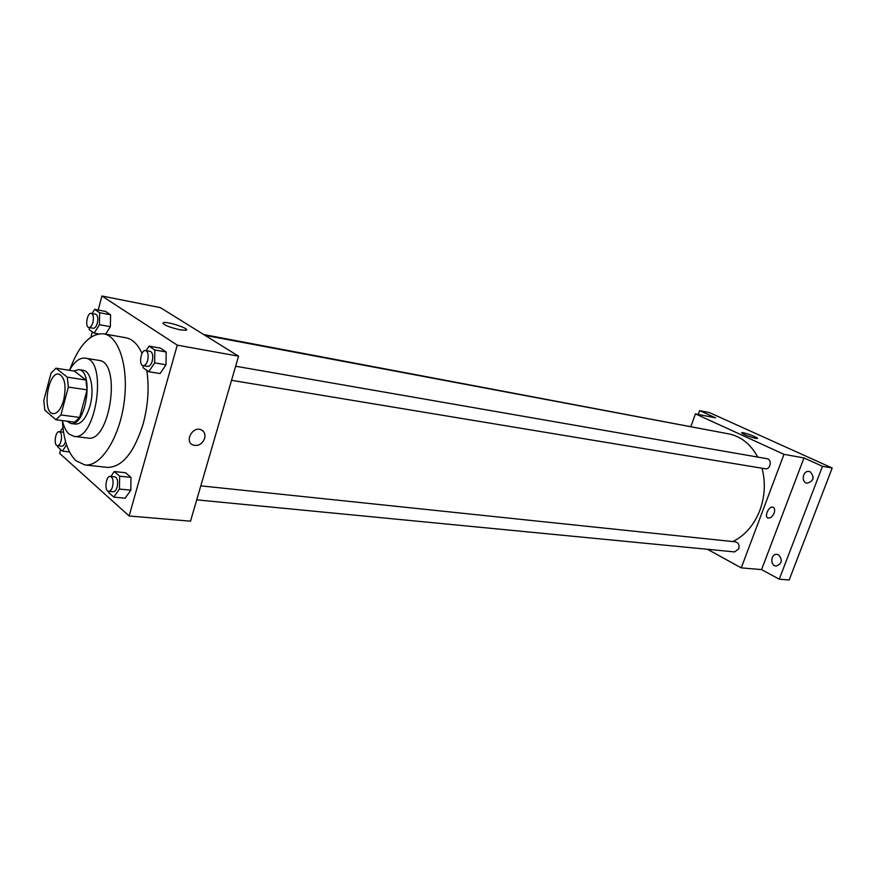 <?xml version="1.0" encoding="UTF-8"?>
<svg xmlns="http://www.w3.org/2000/svg" width="876" height="876" viewBox="0 0 876 876"><rect width="100%" height="100%" fill="white"/><g stroke="black" fill="none" stroke-linecap="round" stroke-linejoin="round"><path stroke-width="1.31" d="M63.652 400.233C60.97 409.169 57.487 413.647 53.195 413.647C41.84 413.001 47.808 371.49 58.9 374.074C64.901 377.107 66.488 385.823 63.652 400.233M67.277 377.162L55.922 368.183L51.016 373.154L43.8 400.431L44.796 410.176L55.911 419.735L60.915 414.939L68.361 387.082L67.277 377.162L85.957 380.031L74.427 371.095L55.922 368.183M60.915 414.939L79.639 417.436L74.591 422.177L55.911 419.735M79.639 417.436L87.096 389.853L68.361 387.082M85.957 380.031L87.096 389.853M66.795 421.159L70.879 423.502C86.133 427.006 94.258 370.559 78.643 369.606L73.65 370.964M78.643 369.606L83.231 370.329C90.896 370.964 94.597 389.886 89.987 405.938C86.286 418.06 81.457 424.115 75.489 424.104L70.879 423.502M62.36 420.579C63.806 426.842 66.072 431.342 69.16 434.102L74.011 436.368C96.196 441.427 107.989 359.554 85.268 358.153C79.661 357.55 74.394 361.602 69.467 370.307M74.011 436.368L87.709 438.055C110.102 443.125 121.797 361.843 98.889 360.386L85.268 358.153M62.404 420.798C63.499 439.686 68.032 453.012 76.026 460.765L84.862 464.926C100.444 467.061 118.961 438.953 123.943 403.639C129.133 368.347 119.289 336.165 103.74 333.811C90.272 333.077 78.939 345.078 69.741 369.814M103.74 333.811L125.98 337.797C132.495 339.045 137.828 344.257 142.011 353.433M146.763 370.296C149.336 387.477 148.121 405.402 143.106 424.072C133.951 452.947 122.016 467.379 107.321 467.379L84.862 464.926M89.264 327.547L89.221 329.639L94.181 333.143L99.437 324.689L110.365 326.693L105.668 334.161L110.365 326.693L110.584 314.802L105.536 311.429L94.663 309.359L92.1 313.52M60.674 449.563L59.645 453.385L129.133 515.986L177.259 345.144L101.944 296.011L98.178 310.027M92.319 331.829L90.885 337.161M108.504 491.305L108.482 492.345L113.814 497.119L125.158 498.181L130.798 490.177L130.984 477.387L125.553 472.755L114.252 471.54L110.902 476.435M143.116 365.664L143.084 367.701L148.767 371.709L160.1 373.559L166.024 364.766L166.155 351.977L160.374 348.111L149.084 346.119L146.106 350.641M101.944 296.011L160.341 307.607L238.557 356.182L190.508 521.187L129.133 515.986M238.557 356.182L177.259 345.144M180.073 329.858C168.148 326.967 162.575 324.558 163.352 322.62C167.732 321.229 191.296 329.223 185.953 330.285L180.073 329.858M204.655 438.438C202.148 444.22 198.239 446.41 192.895 445.008C184.102 441.504 192.862 425.616 201.261 429.853C204.447 431.572 205.575 434.43 204.655 438.438C202.148 444.22 198.239 446.41 192.895 445.008C184.102 441.504 192.862 425.616 201.261 429.842C204.436 431.561 205.564 434.43 204.645 438.438M762.021 468.233C765.668 482.227 764.956 496.254 759.886 510.303C754.017 525.14 744.994 535.565 732.829 541.565M205.006 335.344L728.712 433.872C741.063 436.423 750.732 444.154 757.707 457.075M231.527 380.315L765.263 468.769C770.519 469.897 772.369 459.363 767.037 458.695L235.633 366.223M200.801 485.851L735.49 541.85C738.512 542.77 739.596 545.113 738.72 548.88L734.57 551.913L196.717 499.857M203.736 334.555L703.57 429.141M707.49 549.296L741.249 567.878L783.987 454.337L695.456 413.866L690.934 426.36M822.476 466.317L832.2 468.025L789.167 579.989L779.257 579.211L822.476 466.317L803.982 457.929L783.987 454.337M741.249 567.878L761.583 569.597L779.257 579.211M832.2 468.025L709.483 412.607L699.628 410.625L698.26 414.414M695.456 413.866L715.604 417.863L699.628 410.625M755.659 438.394C747.765 436.281 743.089 434.376 741.654 432.678C743.056 431.857 759.426 437.934 757.313 438.504L755.659 438.394M761.583 569.597L803.982 457.929M774.11 513.117C772.413 516.785 770.376 518.417 768 518.001C763.773 516.632 769.172 505.408 773.147 507.303C774.767 508.211 775.085 510.15 774.11 513.117C772.413 516.785 770.376 518.417 768 518.001C763.773 516.632 769.172 505.397 773.147 507.292C774.756 508.211 775.085 510.15 774.11 513.117M778.589 554.815C782.859 560.092 782.016 563.848 776.092 566.082C769.774 565.797 770.781 553.446 777.045 554.344L778.589 554.815M810.245 471.814C814.713 477.289 813.695 481.088 807.168 483.224C800.719 482.468 802.821 470.116 809.172 471.474L810.245 471.814M813.213 477.135L812.862 479.161M148.767 371.709L154.669 362.861L154.811 349.995L149.084 346.119M145.613 350.553L150.168 351.353C152.643 352.535 153.333 355.809 152.227 361.175C151.099 364.734 149.599 366.486 147.715 366.431L143.149 365.675C138.397 365.248 140.97 349.393 145.613 350.553C148.077 351.747 148.756 355.032 147.65 360.397C146.522 363.967 145.022 365.73 143.149 365.675M160.1 373.559L166.024 364.766L154.669 362.861M166.024 364.766L166.155 351.977L154.811 349.995M166.155 351.977L160.374 348.111M99.437 324.689L99.667 312.732L94.663 309.359M91.257 313.356L95.648 314.188C97.762 315.261 98.309 318.273 97.313 323.222C96.261 326.639 94.904 328.314 93.228 328.27L88.837 327.471C84.698 327.066 87.228 312.261 91.257 313.356C93.36 314.44 93.918 317.451 92.911 322.412C91.86 325.828 90.513 327.525 88.837 327.471M98.353 333.887L94.181 333.143M110.365 326.693L110.584 314.802L99.667 312.732M110.584 314.802L105.536 311.429M113.814 497.119L119.443 489.049L119.651 476.194L114.252 471.54M110.343 476.38L114.898 476.851C117.493 478.022 118.249 481.417 117.143 487.034C116.179 490.166 114.865 491.743 113.212 491.764L108.646 491.326C104.047 491.228 105.821 475.548 110.343 476.38C112.927 477.551 113.672 480.957 112.577 486.585C111.602 489.717 110.288 491.305 108.646 491.326M125.158 498.181L130.798 490.177L119.443 489.049M130.798 490.177L130.984 477.387L119.651 476.194M130.984 477.387L125.553 472.755M57.783 445.709L57.75 446.957L62.426 451.129L66.543 444.778M62.93 427.488L60.148 431.835M65.503 441.373L65.437 441.613C64.528 444.647 63.324 446.169 61.835 446.191L57.444 445.676C53.414 445.523 55.308 430.904 59.25 431.726C61.451 432.799 62.043 435.92 61.046 441.088C60.137 444.132 58.933 445.654 57.444 445.676M69.522 451.95L62.426 451.129M163.046 323.704L163.352 322.62M63.565 432.262L59.25 431.726"/></g></svg>
